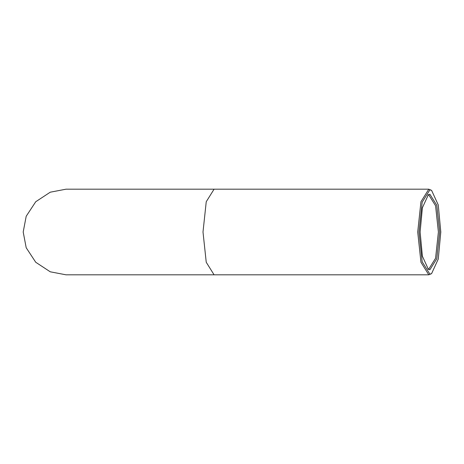 <?xml version="1.0" encoding="UTF-8"?>
<svg xmlns="http://www.w3.org/2000/svg" width="464" height="464" viewBox="0 0 464 464"><rect width="100%" height="100%" fill="white"/><g stroke="black" fill="none" stroke-linecap="round" stroke-linejoin="round"><path stroke-width="0.7" d="M420.117 232L422.397 256.244L428.376 269.306L429.89 269.758L436.804 258.703L439.663 232L436.804 205.297L429.89 194.242L428.376 194.694L422.397 207.756L420.117 232M427.843 195.077L428.788 194.897L435.58 205.767L438.393 232L435.58 258.233L428.788 269.103L427.843 268.923M418.98 232L422.176 202.194L429.89 189.851L431.578 190.356L438.254 204.937L440.8 232L438.254 259.063L431.578 273.644L429.89 274.149L422.176 261.806L418.98 232M431.578 190.356L428.788 189.19L420.952 201.73L417.71 232L420.952 262.27L428.788 274.81L431.578 273.644M23.2 232L26.204 216.241L35.74 201.73L50.251 192.195L66.01 189.19L214.078 189.19L206.242 201.73L203 232L206.242 262.27L214.078 274.81L66.01 274.81L50.251 271.805L35.74 262.27L26.204 247.759L23.2 232M428.788 274.81L214.078 274.81M428.788 189.19L214.078 189.19"/></g></svg>
